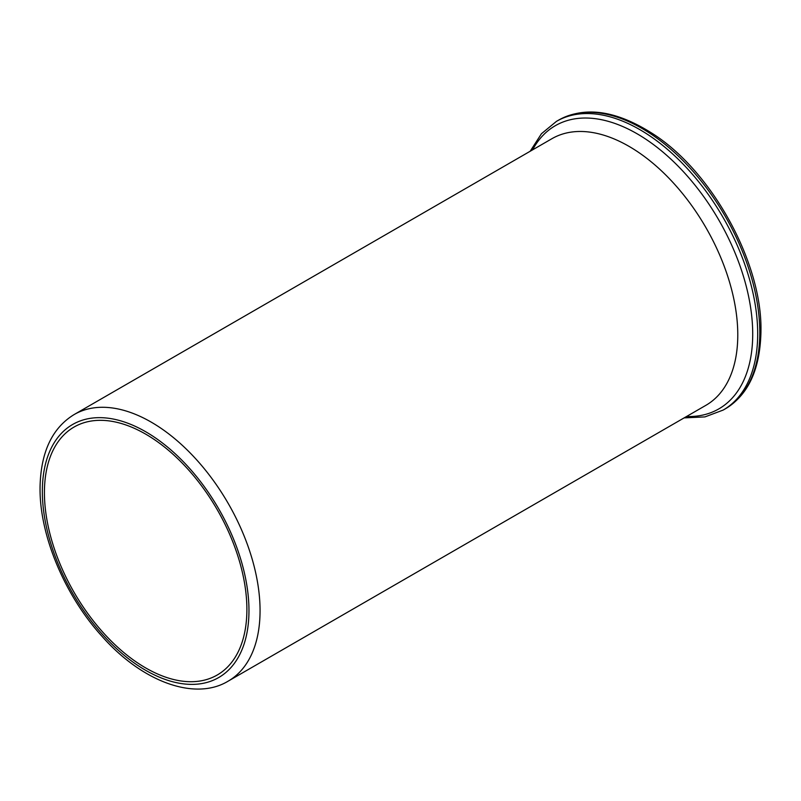 <?xml version="1.0" encoding="UTF-8"?>
<svg xmlns="http://www.w3.org/2000/svg" width="801" height="801" viewBox="0 0 801 801"><rect width="100%" height="100%" fill="white"/><g stroke="black" fill="none" stroke-linecap="round" stroke-linejoin="round"><path stroke-width="1.2" d="M44.425 492.575A143.159 82.653 -120 0 0 106.913 636.645A143.159 82.653 -120 0 0 217.241 675.003A143.159 82.653 -120 0 0 246.888 609.461A143.159 82.653 60 0 0 184.4 465.391A143.159 82.653 60 0 0 74.082 427.033A143.159 82.653 60 0 0 44.425 492.575M248.971 610.662A146.102 84.355 -120 0 0 146.092 431.979A146.102 84.355 -120 0 0 42.353 490.362A146.102 84.355 -120 0 0 42.343 491.373A146.102 84.355 -120 0 0 145.221 670.057A146.102 84.355 -120 0 0 248.961 611.674A146.102 84.355 -120 0 0 248.971 610.662M260.065 610.662A153.942 88.881 -120 0 0 192.861 455.739A153.942 88.881 -120 0 0 74.233 414.497L551.949 138.683A153.942 88.881 60 0 1 670.577 179.925A153.942 88.881 60 0 1 737.781 334.858A153.942 88.881 -120 0 1 705.891 405.326L228.175 681.14A153.942 88.881 -120 0 0 260.055 611.724A153.942 88.881 -120 0 0 260.065 610.662M686.527 416.51A163.504 94.398 -120 0 0 752.71 335.078A163.504 94.398 -120 0 0 752.71 334.037A163.504 94.398 -120 0 0 662.427 151.649A163.504 94.398 -120 0 0 532.575 149.867M684.124 417.892L704.95 416.9L723.163 410.072A166.688 96.24 -120 0 0 757.686 334.828A166.688 96.24 -120 0 0 757.686 333.767A166.688 96.24 -120 0 0 684.925 166.017A166.688 96.24 -120 0 0 556.475 121.352L558.587 120.14C585.281 105.642 617.271 110.558 654.557 134.908C713.2 173.376 762.292 263.859 760.95 330.943L760.95 332.065C760.059 369.511 748.174 395.103 725.275 408.86A166.688 96.24 -120 0 0 759.799 333.667A166.688 96.24 -120 0 0 759.799 332.545A166.688 96.24 -120 0 0 687.038 164.796A166.688 96.24 -120 0 0 558.587 120.14M228.175 681.14C195.374 701.115 142.628 682.382 101.887 636.164C64.711 595.333 39.599 535.378 40.05 488.169L40.05 487.108C40.791 452.114 52.185 427.904 74.233 414.497M530.182 151.249L541.456 133.717L556.475 121.352M723.163 410.072L725.275 408.86"/></g></svg>
